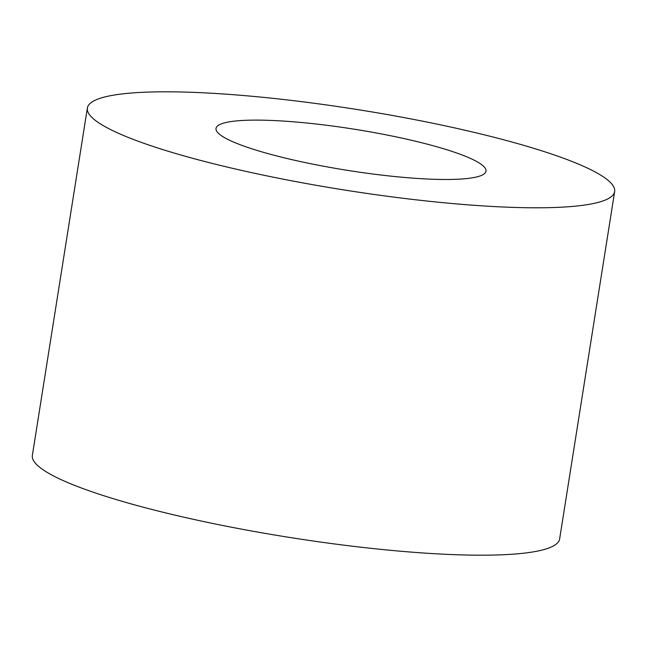 <?xml version="1.0" encoding="UTF-8"?>
<svg xmlns="http://www.w3.org/2000/svg" width="647" height="647" viewBox="0 0 647 647"><rect width="100%" height="100%" fill="white"/><g stroke="black" fill="none" stroke-linecap="round" stroke-linejoin="round"><path stroke-width="0.97" d="M283.976 157.763A136.663 20.858 9 0 0 485.994 171.18A136.663 20.858 9 0 0 418.043 141.839A136.663 20.858 9 0 0 216.025 128.421A136.663 20.858 9 0 0 283.976 157.763M481.934 134.244A266.928 40.745 9 0 0 87.369 108.041A266.928 40.745 9 0 0 220.085 165.357A266.928 40.745 9 0 0 614.65 191.561A266.928 40.745 9 0 0 481.934 134.244M87.369 108.041L32.35 455.439A266.928 40.745 9 0 0 165.066 512.756A266.928 40.745 9 0 0 559.631 538.959L614.65 191.561"/></g></svg>
